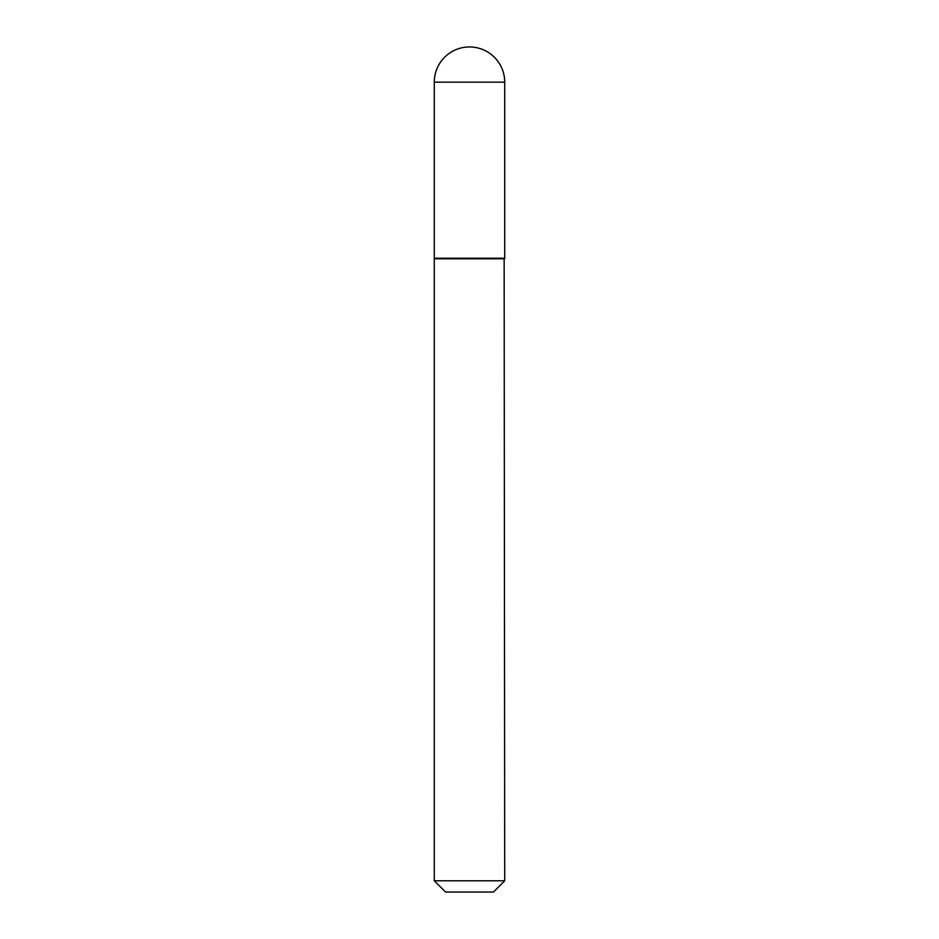 <?xml version="1.0" encoding="UTF-8"?>
<svg xmlns="http://www.w3.org/2000/svg" width="939" height="939" viewBox="0 0 939 939"><rect width="100%" height="100%" fill="white"/><g stroke="black" fill="none" stroke-linecap="round" stroke-linejoin="round"><path stroke-width="0.7" stroke-dasharray="4.7 3.52" d="M434.288 258.225L504.713 258.225M469.5 258.225L504.149 258.225L469.5 258.225M434.288 258.788L504.713 258.788M434.288 880.782L504.713 880.782M445.556 892.05L493.445 892.05M434.288 82.163L504.713 82.163"/><path stroke-width="1.41" d="M434.288 82.163L434.288 258.225L504.713 258.225L504.713 82.163L434.288 82.163A35.213 35.213 0 0 1 469.5 46.95A35.213 35.213 0 0 1 504.713 82.163M504.713 258.788L434.288 258.788L434.288 880.782L504.713 880.782L504.149 258.225M504.713 880.782L493.445 892.05L445.556 892.05L434.288 880.782"/></g></svg>
